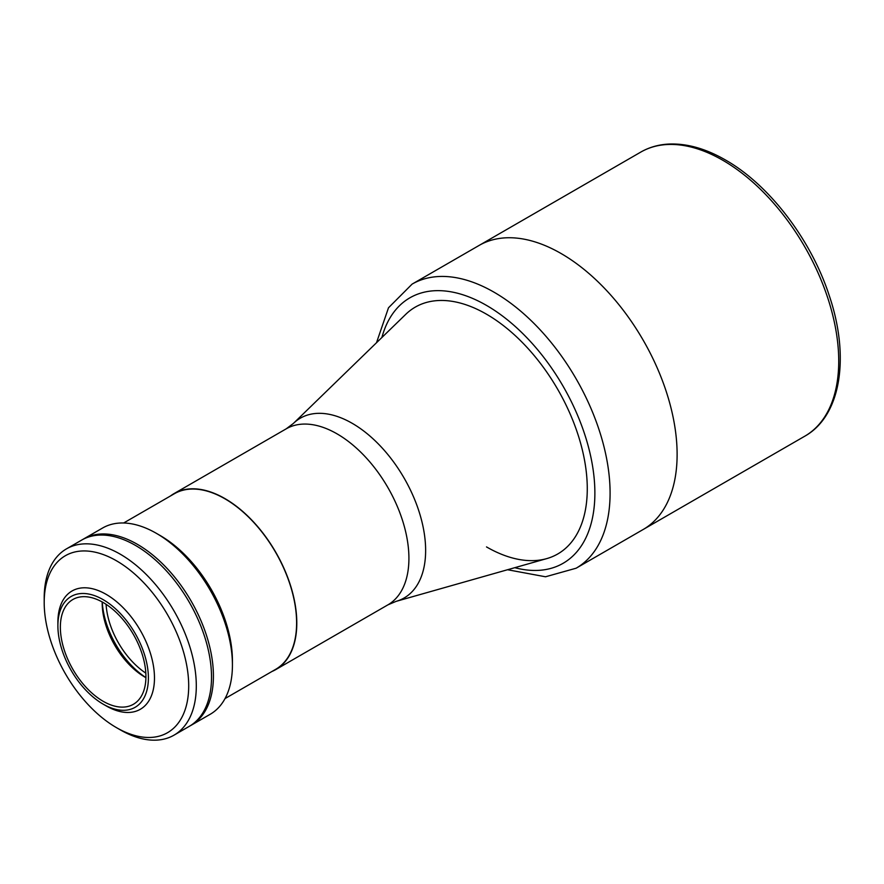 <?xml version="1.0" encoding="UTF-8"?>
<svg xmlns="http://www.w3.org/2000/svg" width="884" height="884" viewBox="0 0 884 884"><rect width="100%" height="100%" fill="white"/><g stroke="black" fill="none" stroke-linecap="round" stroke-linejoin="round"><path stroke-width="1.33" d="M546.743 558.611A142.512 82.278 -120 0 0 557.76 553.97A142.512 82.278 -120 0 0 579.606 439.779A142.512 82.278 -120 0 0 486.509 314.196A142.512 82.278 -120 0 0 415.248 307.135A142.512 82.278 -120 0 0 405.723 314.361L293.389 423.436A103.804 59.935 60 0 1 352.23 423.326A103.804 59.935 60 0 1 421.9 521.615A103.804 59.935 60 0 1 396.109 601.363L546.743 558.611M271.918 671.497A101.638 58.687 -120 0 0 275.753 669.597A101.638 58.687 -120 0 0 291.333 588.158A101.638 58.687 -120 0 0 224.934 498.587A101.638 58.687 -120 0 0 174.115 493.559A101.638 58.687 -120 0 0 170.546 495.924M643.143 529.516A164.026 94.698 -120 0 0 668.293 398.087A164.026 94.698 -120 0 0 561.13 253.542A164.026 94.698 -120 0 0 479.128 245.42L412.099 284.118A164.026 94.698 60 0 1 494.112 292.239A164.026 94.698 60 0 1 601.264 436.784A164.026 94.698 60 0 1 576.125 568.213L643.143 529.516A164.026 94.698 -120 0 0 668.293 398.087A164.026 94.698 -120 0 0 561.13 253.542A164.026 94.698 -120 0 0 479.128 245.42L640.734 152.114A164.026 94.698 -120 0 1 722.747 160.236A164.026 94.698 -120 0 1 829.899 304.781A164.026 94.698 -120 0 1 804.76 436.21L643.143 529.516M486.509 546.92A142.512 82.278 -120 0 0 557.76 553.97A142.512 82.278 -120 0 0 579.606 439.779A142.512 82.278 -120 0 0 486.509 314.196A142.512 82.278 -120 0 0 415.248 307.135M120.257 729.83L116.445 727.631A102.179 58.996 -120 0 0 188.701 685.918A102.179 58.996 -120 0 0 116.445 560.776A102.179 58.996 -120 0 0 44.2 602.49A102.179 58.996 -120 0 0 116.445 727.631L120.257 729.83A107.55 62.101 60 0 0 174.026 735.156L189.242 726.372A107.55 62.101 60 0 0 205.729 640.193A107.55 62.101 60 0 0 135.462 545.406A107.55 62.101 60 0 0 81.682 540.08L66.477 548.865A107.55 62.101 60 0 1 120.257 554.191A107.55 62.101 60 0 1 190.513 648.966A107.55 62.101 60 0 1 174.026 735.156M44.2 602.49L44.2 598.103A107.55 62.101 60 0 1 66.477 548.865M57.891 625.761L57.891 622.248A68.3 39.426 60 0 1 72.035 590.987A68.3 39.426 60 0 1 106.179 594.368A68.3 39.426 60 0 1 150.799 654.558A68.3 39.426 60 0 1 140.335 709.277A68.3 39.426 60 0 1 106.179 705.896L103.141 704.139A63.991 36.951 60 0 1 57.891 625.761A63.991 36.951 60 0 1 103.141 599.639A63.991 36.951 60 0 1 148.39 678.017A63.991 36.951 60 0 1 103.141 704.139L106.179 705.896M145.915 677.674A60.499 34.929 60 0 1 144.965 677.144L144.965 677.144A60.499 34.929 60 0 1 102.19 603.043A60.499 34.929 60 0 1 102.201 601.96M103.141 701.288A60.499 34.929 60 0 1 63.615 647.972A60.499 34.929 60 0 1 72.897 599.496A60.499 34.929 60 0 1 103.141 602.49A60.499 34.929 60 0 1 142.667 655.806A60.499 34.929 60 0 1 133.396 704.283A60.499 34.929 60 0 1 103.141 701.288M102.279 602.004A65.88 38.034 -120 0 0 145.915 677.586M82.643 539.549A107.55 62.101 60 0 1 83.582 538.986A107.55 62.101 60 0 1 137.363 544.312A107.55 62.101 60 0 1 207.63 639.088A107.55 62.101 60 0 1 191.143 725.278A107.55 62.101 60 0 1 190.182 725.808M191.143 725.278L210.16 714.305A107.55 62.101 -120 0 0 232.426 665.066A107.55 62.101 -120 0 0 156.38 533.339L156.38 533.339A107.55 62.101 -120 0 0 102.599 528.013L83.582 538.986M160.181 535.527L156.38 533.339L160.181 535.527A102.179 58.996 60 0 1 232.426 660.668L232.426 665.066M106.091 604.313A60.499 34.929 -120 0 0 145.816 673.122M225.033 698.57L275.62 669.365A101.373 58.532 -120 0 0 291.156 588.136A101.373 58.532 -120 0 0 224.934 498.808A101.373 58.532 -120 0 0 174.247 493.791L123.661 522.985M396.109 601.363L387.866 604.877A101.638 58.687 -120 0 0 403.447 523.427A101.638 58.687 -120 0 0 337.047 433.856A101.638 58.687 -120 0 0 286.217 428.828L174.115 493.559M514.775 567.683A153.263 88.488 -120 0 0 593.938 476.122A153.263 88.488 -120 0 0 486.509 305.411A153.263 88.488 -120 0 0 381.888 337.511M293.389 423.436L286.217 428.828M387.866 604.877L275.753 669.597M640.734 152.114C649.232 147.241 658.657 144.556 669.033 144.048C686.967 143.341 705.764 148.645 725.433 159.971C769.146 184.701 810.971 239.465 829.181 295.389C850.11 356.738 841.137 415.922 804.76 436.21M507.56 569.738L545.527 576.777L576.125 568.213M376.507 342.727L388.496 307.776L412.099 284.118"/></g></svg>
